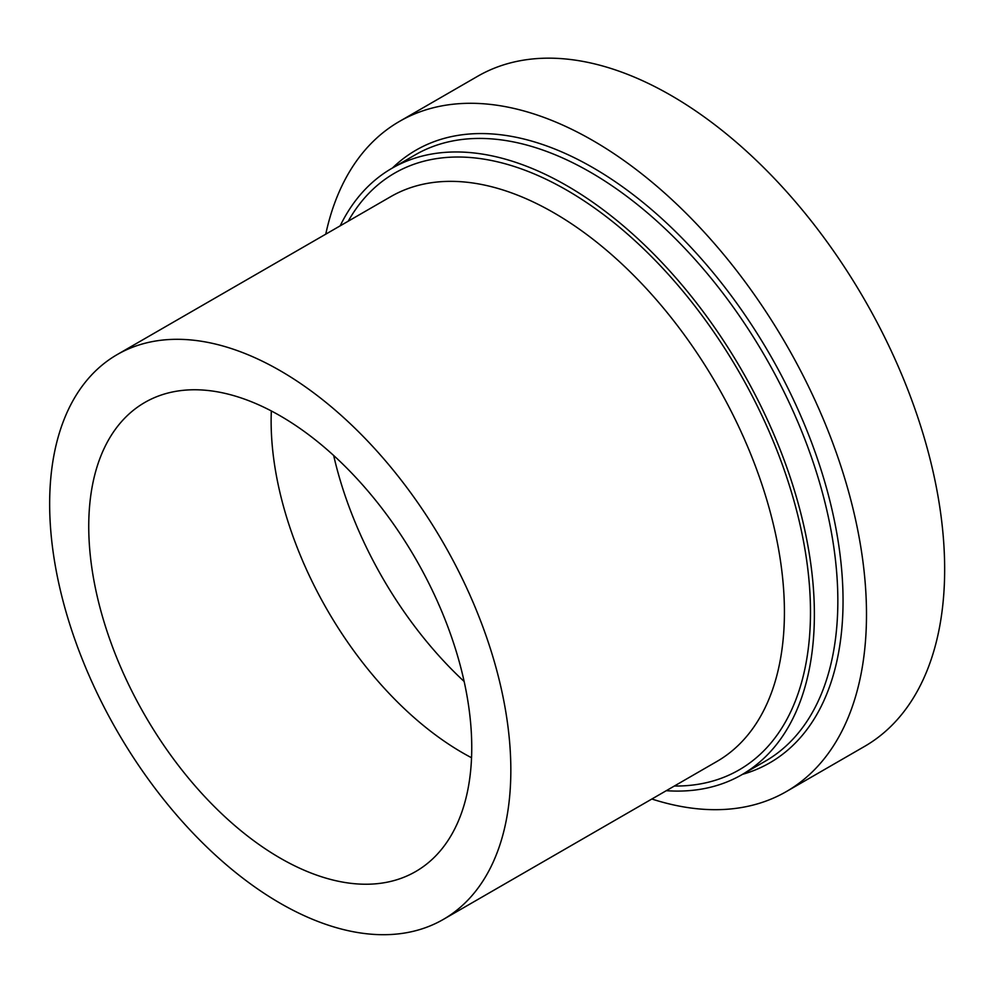 <?xml version="1.0" encoding="UTF-8"?>
<svg xmlns="http://www.w3.org/2000/svg" width="993" height="993" viewBox="0 0 993 993"><rect width="100%" height="100%" fill="white"/><g stroke="black" fill="none" stroke-linecap="round" stroke-linejoin="round"><path stroke-width="1.49" d="M325.754 234.174A386.91 223.388 60 0 1 399.459 121.419L477.633 76.287A386.91 223.388 60 0 1 671.082 95.452A386.91 223.388 60 0 1 923.838 436.399A386.91 223.388 60 0 1 864.531 746.426L786.369 791.558A386.91 223.388 60 0 1 651.867 799.017M399.459 121.419A386.91 223.388 60 0 1 592.908 140.572A386.91 223.388 60 0 1 845.676 481.531A386.91 223.388 60 0 1 786.369 791.558M340.177 225.845A350.057 202.113 60 0 1 391.825 168.363A350.057 202.113 60 0 1 566.854 185.703A350.057 202.113 60 0 1 795.542 494.179A350.057 202.113 60 0 1 741.883 774.689A350.057 202.113 60 0 1 666.278 790.689M280.249 415.868A270.841 156.373 60 0 1 457.177 654.536A270.841 156.373 60 0 1 415.657 871.556A270.841 156.373 60 0 1 144.829 715.183A270.841 156.373 60 0 1 144.829 402.45A270.841 156.373 60 0 1 280.249 415.868M280.249 370.737A326.114 188.285 60 0 1 493.285 658.111A326.114 188.285 60 0 1 443.3 919.431A326.114 188.285 60 0 1 117.186 731.146A326.114 188.285 60 0 1 117.186 354.588A326.114 188.285 60 0 1 280.249 370.737M392.421 168.028A353.744 204.235 60 0 1 592.908 167.656A353.744 204.235 60 0 1 830.309 502.57A353.744 204.235 60 0 1 742.479 774.354M464.153 681.483A277.059 159.96 60 0 1 333.673 455.502M471.551 757.746A270.841 156.373 60 0 1 271.337 410.965M391.825 168.363L415.285 154.834A350.057 202.113 60 0 1 590.314 172.161A350.057 202.113 60 0 1 819.002 480.649A350.057 202.113 60 0 1 765.342 761.159L741.883 774.689M117.186 354.588L390.783 196.626A326.114 188.285 60 0 1 553.833 212.787A326.114 188.285 60 0 1 766.869 500.149A326.114 188.285 60 0 1 716.884 761.47L443.3 919.431M348.22 221.203A344.534 198.923 60 0 1 566.854 190.222A344.534 198.923 60 0 1 804.156 544.822A344.534 198.923 60 0 1 674.334 786.034"/></g></svg>
